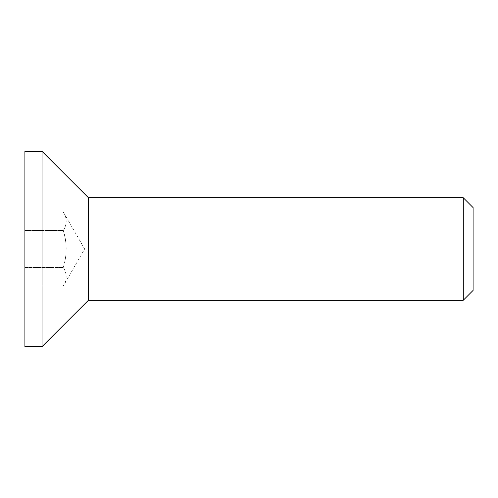 <?xml version="1.0" encoding="UTF-8"?>
<svg xmlns="http://www.w3.org/2000/svg" width="498" height="498" viewBox="0 0 498 498"><rect width="100%" height="100%" fill="white"/><g stroke="black" fill="none" stroke-linecap="round" stroke-linejoin="round"><path stroke-width="0.37" stroke-dasharray="2.49 1.87" d="M473.1 207.598L473.1 290.402M463.283 300.226L463.283 197.774M88.414 300.226L88.414 197.774M63.314 230.518C65.282 237.359 66.234 243.516 66.178 249C66.234 254.484 65.282 260.641 63.314 267.482L24.9 267.482L24.9 212.036L24.9 267.482L63.314 267.482C67.168 255.163 67.168 242.837 63.314 230.518L24.9 230.518L63.314 230.518C67.168 224.355 67.168 218.192 63.314 212.036C67.168 218.192 67.168 224.355 63.314 230.518M24.9 285.964L24.9 267.482L24.9 285.964L63.314 285.964C67.168 279.808 67.168 273.645 63.314 267.482C67.168 273.645 67.168 279.808 63.314 285.964L84.66 249L63.314 212.036L24.9 212.036M24.9 346.577L24.9 151.423M42.062 346.577L42.062 151.423"/><path stroke-width="0.75" d="M473.1 249L473.1 207.598L463.283 197.774L463.283 300.226L473.1 290.402L473.1 249M463.283 197.774L88.414 197.774L88.414 300.226L463.283 300.226M24.9 151.423L24.9 346.577L42.062 346.577L42.062 151.423L24.9 151.423M88.414 197.774L42.062 151.423M88.414 300.226L42.062 346.577"/></g></svg>
